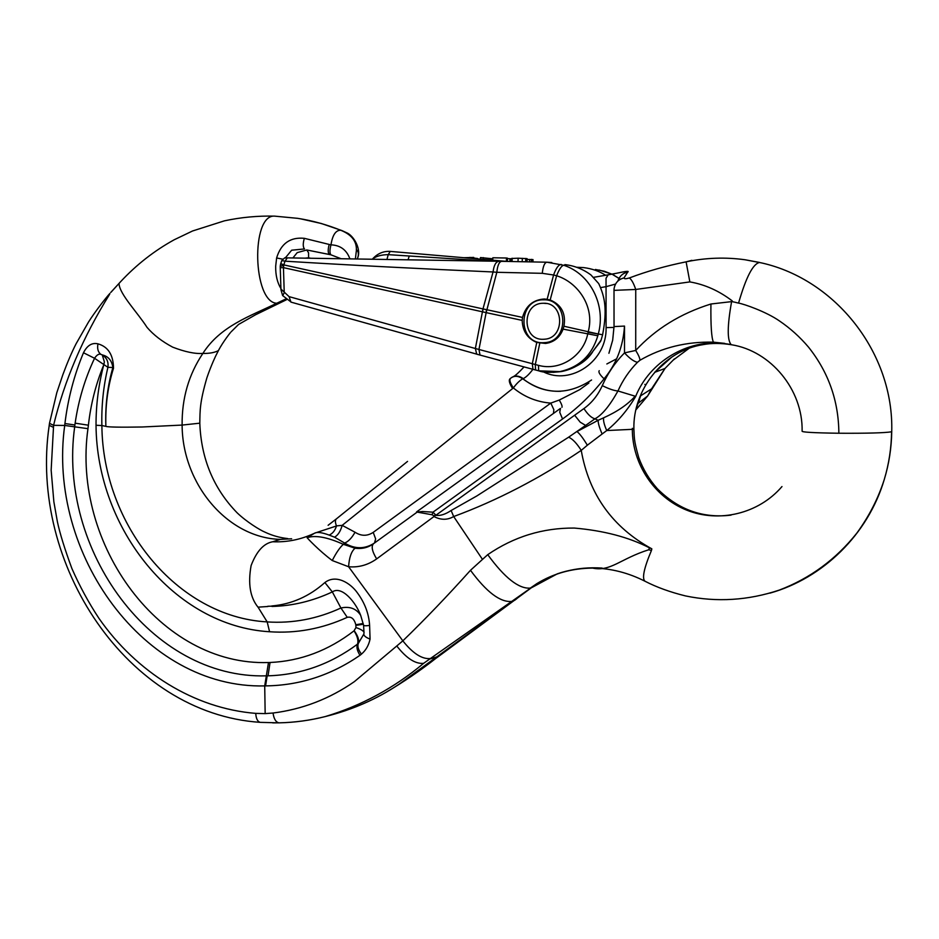 <?xml version="1.0" encoding="UTF-8"?>
<svg xmlns="http://www.w3.org/2000/svg" width="939" height="939" viewBox="0 0 939 939"><rect width="100%" height="100%" fill="white"/><g stroke="black" fill="none" stroke-linecap="round" stroke-linejoin="round"><path stroke-width="1.41" d="M547.613 299.33L544.244 299.001L550.172 299.975L556.616 275.761C577.626 282.205 594.927 306.29 588.33 331.361L587.65 334.307C583.248 355.728 560.243 371.386 538.446 365.353L475.369 348.51L482.986 308.919L283.801 264.892L285.022 261.183C349.226 265.103 418.559 268.707 493.057 271.97L496.825 272.298C497.553 265.326 499.196 261.664 501.731 261.324L499.032 261.277C495.921 261.594 493.926 265.15 493.057 271.97L482.986 308.919M535.723 370.013L538.681 370.823L559.808 371.621C579.187 367.384 591.852 355.435 597.826 335.775L598.272 334.014L563.94 326.232C566.076 313.532 561.487 304.788 550.172 299.975M563.94 326.232L563.083 329.12C559.879 337.441 554.045 342.219 545.559 343.463L536.768 342.453C527.436 338.474 522.577 331.127 522.19 320.399L522.518 317.417L483.08 308.931L482.564 311.842L486.05 312.605L486.555 309.694M280.749 263.624L283.613 265.584L280.256 266.23L280.256 267.674L283.449 267.627L283.801 264.892L280.773 263.577L281.759 260.596L285.022 261.183L287.322 257.885M291.29 302.182L282.733 295.656L284.235 292.733L283.449 267.627L482.564 311.842M547.144 299.248L553.587 274.998L556.616 275.761C559.233 269.106 561.616 265.608 563.776 265.268L546.956 262.216C544.573 262.568 543.012 266.265 542.284 273.319L553.587 274.998C556.029 268.155 558.564 264.622 561.205 264.422M511.485 261.512L511.614 258.471L518.164 258.202L527.119 258.659L526.979 261.817M527.084 259.446L533.012 259.598L532.918 261.934M525.781 258.448L525.629 261.793M522.354 258.319L522.201 261.723M531.451 259.375L531.345 261.911M531.685 259.387L531.58 261.911M463.925 257.72L473.726 257.427L473.679 258.554M470.005 257.368L469.969 258.237M457.129 257.133L463.256 257.662M473.702 258.037L477.611 258.495M480.404 259.129L480.475 257.556L492.787 258.8M491.144 258.777L491.085 260.044M483.35 257.603L483.28 259.375M506.367 261.359L506.508 258.014L492.834 257.767L492.729 260.185M507.518 258.612L511.016 258.812L510.91 261.5M506.508 258.014L507.529 258.178L507.4 261.441M510.006 258.659L509.889 261.488M576.569 267.263L583.682 267.603C592.004 268.66 599.317 271.218 605.632 275.268M606.852 363.956L616.641 358.815M544.244 299.001C533 299.787 525.758 305.938 522.518 317.417M550.477 300.069L549.045 300.327M544.878 342.747L546.146 343.122M522.19 320.399L486.144 312.628L496.825 272.298L542.284 273.319M598.272 334.014C606.195 305.609 590.631 274.012 563.776 265.268M564.844 264.61C574.398 265.69 583.107 269.141 590.971 274.974L598.718 283.601C605.009 297.158 607.345 309.682 602.615 334.742L601.101 340.082L592.216 352.231C584.058 362.7 573.741 369.156 561.276 371.586L552.989 372.372M538.446 365.353L538.681 370.823C543 372.513 550.043 372.783 559.832 371.621L561.276 371.586C575.936 367.959 586.312 361.515 592.403 352.278L592.486 352.172M611.841 274.153L604.364 271.265L595.385 269.47M620.303 279.282L612.674 274.564M489.935 261.148L409.204 255.995L408.089 259.857M409.204 255.995L388.218 254.657C381.739 254.704 376.586 256.065 372.76 258.741L372.243 259.258M479.594 354.942L290.949 302.112L289.059 296.63L280.925 289.001L280.256 267.674M597.826 335.775L563.083 329.12M501.825 261.335L546.721 262.204M600.854 340.376L599.786 342.301M601.101 340.082L600.725 341.021M592.216 352.231L600.526 341.397M615.139 284.177L606.054 286.677L606.031 278.261L608.155 274.834L614.845 273.648M627.909 271.981C629.283 270.855 625.562 271.265 616.759 273.226L608.167 274.798M617.839 281.09C619.576 276.136 622.862 273.143 627.686 272.11L627.792 272.005C622.968 273.038 619.681 276.031 617.944 280.984M627.686 272.11L624.001 277.921C624.059 278.977 625.844 278.989 629.376 277.956C646.983 271.277 665.892 265.901 686.104 261.84L691.89 260.326M416.576 511.908L560.501 408.371L559.75 412.291L562.555 418.982C577.908 407.937 591.758 394.544 604.082 378.828M422.444 511.509L417.268 512.119L432.386 514.818L433.759 515.887L435.684 514.924L432.961 512.189L422.444 511.509M568.635 437.187L476.766 495.992L451.119 510.511C445.309 514.384 440.215 515.981 435.825 515.311L574.633 415.238L580.232 422.198L585.631 425.414L594.927 418.817L598.131 420.308L576.98 431.564C579.598 433.56 583.049 438.114 587.345 445.203L581.241 450.38C588.976 494.466 612.51 527.284 651.83 548.846L649.424 547.813C628.754 537.19 603.718 530.605 574.316 528.058C542.789 527.835 513.926 536.697 487.74 554.656L470.486 570.29C447.539 595.878 424.991 619.4 402.843 640.856L348.604 566.745C358.663 567.626 368.018 565.008 376.656 558.905L433.982 516.544C440.884 520.159 447.445 520.159 453.678 516.544C497.118 500.499 539.643 478.444 581.241 450.38C576.769 443.314 572.567 438.912 568.635 437.187L585.643 425.414M553.447 413.477L553.857 409.709L550.806 403.089L559.268 400.049L579.774 389.615L588.894 382.983M416.787 512.389L373.487 543.728C371.058 546.369 372.114 551.428 376.656 558.905M374.508 542.988L375.647 538.904L373.217 532.366L550.806 403.089M604.223 378.617C616.407 363.945 623.167 346.432 624.494 326.079L614.024 326.584L612.686 340.153L608.918 353.287M624.505 326.079L624.505 352.888L635.715 350.447C638.473 354.895 639.893 358.158 639.964 360.259L637.475 362.301C633.931 361.574 629.611 358.44 624.505 352.888C615.151 362.407 607.733 373.323 602.275 385.636C598.014 395.131 591.899 402.784 583.929 408.571C587.744 414.439 591.406 417.855 594.927 418.817C601.981 415.144 609.657 405.859 617.968 390.976L635.163 396.199C627.839 404.439 617.322 411.646 603.601 417.82L598.143 420.296C598.037 423.078 599.364 427.644 602.122 434.006L587.345 445.203M310.586 258.225L308.591 257.826L308.567 252.849L306.818 249.974L297.205 252.626L292.909 257.955M276.618 257.955C281.019 243.483 290.257 236.933 304.342 238.33C302.839 243.541 302.886 247.086 304.494 248.941L291.653 250.208L285.315 257.92M102.316 354.919C108.337 356.374 111.858 360.576 112.88 367.525L113.502 368.252C108.114 385.506 105.544 403.57 105.802 422.468L105.755 422.468C105.414 403.559 107.785 385.248 112.868 367.536L107.915 367.313L94.557 358.275C84.956 378.605 78.477 400.237 75.143 423.16L74.897 425.003L64.932 423.536C67.901 398.934 74.075 375.342 83.477 352.759L94.557 358.275C96.811 354.883 98.935 353.58 100.919 354.379L102.245 354.883L104.382 361.867L103.736 364.978C98.56 384.614 95.989 404.721 96.024 425.273L101.882 425.531C101.377 405.824 103.384 386.422 107.915 367.325C108.666 361.973 106.788 357.829 102.269 354.907M103.713 364.966C95.825 384.168 90.731 404.24 88.395 425.203L87.961 428.665C71.564 544.538 160.393 666.244 268.484 662.523L270.056 662.488C300.457 661.126 328.45 650.574 354.026 630.832L355.94 627.545L355.822 624.764C354.249 618.883 351.397 616.407 347.254 617.334L340.927 607.991L332.336 591.922C341.819 585.279 356.045 602.556 360.764 615.632L363.499 624.94C363.463 625.844 365.494 625.996 369.614 625.433L370.072 639.095C365.341 637.276 363.299 635.374 363.933 633.414M355.376 258.976L356.351 250.913C357.02 241.769 352.031 234.973 341.397 230.525L340.552 230.255C335.704 230.243 332.512 235.114 330.974 244.844C340.341 245.232 346.655 249.915 349.918 258.882M510.687 378.217C509.091 379.579 509.983 382.819 513.363 387.936C516.391 383.758 519.513 380.694 522.718 378.769L523.14 378.523C518.915 375.623 515.088 375.295 511.626 377.513M532.918 369.309C529.279 374.18 525.981 377.337 523.011 378.757C534.162 387.643 546.756 391.809 560.829 391.281M75.143 423.16L88.395 425.203M307.112 537.754C307.264 538.012 318.755 550.477 332.253 560.524C336.221 552.731 339.918 547.331 343.334 544.327C327.3 537.131 315.246 534.937 307.194 537.718M111.002 292.252L119.288 283.144M110.825 292.358L120.603 281.7C136.366 264.763 154.231 250.783 174.196 239.774L192.53 230.994L224.409 220.841C240.924 217.296 257.673 215.735 274.658 216.134C250.713 214.115 252.732 302.264 276.747 303.262L285.55 299.095M358.322 643.426C357.243 646.243 358.275 649.811 361.433 654.131L359.989 655.305C331.103 675.258 299.635 685.458 265.573 685.893L264.716 685.904L265.162 713.605L255.737 713.382C194.091 708.452 136.46 672.242 98.9 618.285C88.548 602.556 79.545 585.936 71.869 568.459C64.709 548.998 59.885 533.434 57.396 521.767L53.863 501.825L51.152 470.193L53.593 425.344L64.709 425.449L87.961 428.665M74.897 425.003L74.686 426.834C57.49 549.796 151.308 679.202 266.336 675.845L268.038 675.822C300.55 674.836 330.364 664.284 357.477 644.166L358.311 643.426C359.379 640.198 357.994 635.938 354.167 630.644M343.357 544.327L355.036 548.212M332.289 560.548L348.604 566.745C349.191 557.555 351.339 551.393 355.024 548.247C362.02 549.127 368.17 547.613 373.487 543.728M341.397 230.525L342.747 230.959M356.315 249.469C358.686 251.511 359.003 254.692 357.278 259M280.914 288.555C277.275 282.58 275.526 275.15 275.679 266.242L276.618 257.967L282.616 259.152M360.553 615.115C356.116 608.507 349.578 606.136 340.927 607.991C317.112 618.954 292.534 623.59 267.192 621.911L269.575 631.747C174.431 626.125 96.846 529.056 96.024 425.273M604.047 378.793C599.775 374.684 598.166 371.985 599.246 370.694M324.894 582.556L332.336 591.922C312.652 601.101 292.534 605.948 271.993 606.453L271.641 605.995C291.524 604.246 309.271 596.429 324.882 582.544C336.092 573.929 350.47 583.154 357.254 592.662C364.802 602.885 368.921 613.813 369.614 625.433M271.782 606.171L267.744 606.277M267.885 606.5L258.049 607.157L267.192 621.911C176.778 616.9 102.609 524.467 101.882 425.531L105.872 426.353L105.778 422.468M731.094 344.543C727.126 340.012 727.291 325.716 731.598 301.63L710.929 304.001C680.587 313.485 655.516 328.967 635.715 350.447L635.738 289.47L613.977 290.362L614.094 288.637C615.068 282.932 618.378 279.353 624.001 277.921M341.092 230.395C326.866 224.644 312.405 220.63 297.698 218.341L274.646 216.134M282.428 301.677L276.747 303.262C249.739 316.373 220.289 326.056 202.871 353.428C209.432 353.557 214.608 352.618 218.4 350.599L219.257 348.968M199.796 423.184L182.119 425.074C181.814 398.394 188.739 374.508 202.871 353.428C195.089 353.991 185.042 351.902 172.706 347.16C162.118 341.55 153.562 334.965 147.047 327.382C137.552 312.523 119.582 294.2 119.03 283.742M304.353 238.33L330.974 244.879M329.178 244.457C327.864 249.492 327.887 252.826 329.249 254.457L306.818 249.974L330.868 254.809L341.115 258.73M364.074 632.463C363.475 630.832 360.764 629.189 355.94 627.545M355.822 624.764L363.182 623.473M64.932 423.536L64.709 425.449C46.927 553.81 144.43 688.933 264.716 685.904L268.484 662.523M83.477 352.759C87.198 345.423 92.022 342.442 97.973 343.838C108.173 346.773 113.349 354.919 113.502 368.252M109.699 294.153C82.961 337.16 64.263 380.882 53.582 425.344L49.485 423.325L56.809 392.666L62.854 374.72C67.432 362.337 71.869 351.984 76.153 343.662L88.548 321.983C94.933 311.901 105.485 298.25 109.922 293.391M602.122 568.06C576.64 566.417 553.81 572.414 533.598 586.053L430.379 658.544C422.057 659.354 412.878 653.462 402.843 640.856L396.774 645.985C406.458 658.345 415.402 664.131 423.618 663.345L429.581 659.108L436.67 656.936L531.474 587.685L442.715 653.38L444.429 651.267M423.618 663.345C394.18 687.958 361.409 705.694 325.305 716.551C310.152 720.401 294.869 722.49 279.423 722.842L279.012 722.842C275.89 722.255 273.895 718.981 273.038 713.018L265.174 713.605M278.942 722.854L272.65 722.877M436.4 657.957C420.531 670.458 403.582 681.996 385.553 692.595M436.424 657.981L442.715 653.38M307.206 537.707L314.459 533.27C316.877 531.767 321.772 532.366 329.155 535.089C332.606 533.61 335.047 530.558 336.491 525.957L314.682 533.152M329.143 535.089L334.542 537.178L344.613 543.047L343.334 544.327M407.549 461.401L336.937 518.445C335.094 519.607 334.941 522.084 336.467 525.887L342.172 525.359C340.493 531.345 337.958 535.289 334.542 537.178M374.215 543.2C364.672 549.256 354.813 549.209 344.636 543.071C348.392 541.545 351.855 537.941 355.036 532.237C361.222 536.228 367.278 536.275 373.217 532.366M591.57 379.99C567.942 395.413 544.984 395.002 522.718 378.769C518.199 375.729 514.208 375.53 510.71 378.194M355.024 532.225L342.172 525.359L512.624 388.546C509.325 383.358 508.492 380.072 510.123 378.687M434.076 516.473L433.759 515.887M363.769 634.142L358.311 643.426M361.433 654.131C365.87 650.351 368.745 645.339 370.072 639.095M396.774 645.985L354.426 681.597C329.706 698.804 302.569 709.274 273.038 713.03M313.743 533.598C300.539 539.643 286.853 542.366 272.674 541.768L280.327 539.385C227.461 538 182.272 483.89 182.119 425.074L142.071 426.999C120.016 427.351 107.962 427.139 105.907 426.365M635.961 409.78L647.581 396.07L651.537 388.875L640.656 395.788L636.783 406.963M674.402 358.874L664.976 368.464L651.725 388.617M645.786 384.837L644.847 384.368M647.652 395.976L638.543 402.995L640.433 395.906L636.173 408.841M559.268 400.049C561.581 403.958 562.473 406.387 561.945 407.315M637.475 362.301C629.271 370.623 622.768 380.178 617.968 390.976C614.2 390.73 608.977 388.946 602.275 385.636M635.163 396.199L635.785 396.258C627.651 410.003 617.968 421.435 606.747 430.543L602.122 434.006M556.827 574.105L531.861 587.532M673.228 360.083L688.968 348.404M732.279 300.926C719.063 290.832 704.919 284.494 689.848 281.911L635.738 289.47C633.684 283.367 631.56 279.54 629.376 277.956M430.379 658.544L429.581 659.108M639.964 360.259C661.889 347.547 686.386 341.514 713.429 342.16L724.568 343.357C687.113 339.002 649.694 361.891 635.726 396.223M671.796 357.078L654.636 372.349L664.976 368.464M891.745 431.294L891.733 431.74C893.963 353.146 835.757 279.622 761.787 262.967L745.132 259.774L759.592 262.451M745.132 259.774C725.424 257.04 705.741 257.72 686.104 261.84L689.848 281.911M731.035 344.531L724.544 343.592M732.279 301.689L735.953 302.44M759.639 262.462C753.066 263.613 746.047 277.158 738.559 303.109L735.941 302.511M487.74 554.656C504.666 577.872 518.856 589.023 530.3 588.107L536.791 583.671C553.329 573.506 571.886 568.306 592.462 568.107L592.603 568.095C610.432 571.98 620.468 558.67 648.755 549.761L651.431 550.5C643.896 568.412 641.771 578.67 645.07 581.276C628.461 572.849 611.336 568.447 593.683 568.095M651.431 550.5L651.83 548.846M648.755 549.761L649.424 547.813M543.176 303.262L543.552 303.262C564.304 302.288 565.29 338.193 544.573 339.214L543.305 339.284C521.744 340.47 521.568 302.992 543.176 303.262M543.165 299.823L543.798 299.823C568.306 298.872 569.457 341.221 545.019 342.606L543.317 342.712C517.671 344.097 517.448 299.529 543.165 299.823M518.164 258.202L518.011 261.641M529.678 259.446L529.573 261.875M512.201 258.248L512.06 261.523M535.418 369.931L532.976 369.32L535.559 370.001L535.3 364.532L539.772 343.251M480.029 355.059L478.949 349.484L486.144 312.628M289.059 296.63L475.369 348.51L476.707 354.179L532.976 369.32L532.307 363.745L536.768 342.453M602.615 334.742L588.107 332.265M372.947 258.53C377.83 253.389 383.593 251.006 390.248 251.406L507.236 261.429L390.248 251.406L388.218 254.657L386.938 259.504M614.024 327.418L606.089 327.617C607.157 361.01 570.712 385.941 543.235 371.774M600.549 287.604L606.054 286.677L606.089 327.617M482.177 558.951L453.678 516.544L451.119 510.511M269.575 631.747C296.243 633.602 322.124 628.801 347.254 617.334M359.989 655.305C357.137 650.774 356.304 647.065 357.477 644.166C358.651 640.809 357.501 636.36 354.026 630.832M286.372 299.787L255.572 314.765L238.565 324.448L231.076 331.878C231.123 331.584 223.024 341.702 218.4 350.599M305.21 258.143L308.591 257.826M330.974 244.856C329.659 249.821 329.624 253.131 330.868 254.809M363.346 624.224L355.963 625.397M100.919 354.379C98.02 352.137 97.046 348.627 97.973 343.838M291.642 538.775L280.327 539.385M441.987 653.908L436.682 656.936L399.298 684.073C377.067 698.992 352.395 709.814 325.281 716.563C309.987 720.413 294.553 722.514 279 722.842L260.619 722.373M512.624 388.546L513.363 387.936C523.88 396.587 535.817 401.587 549.198 402.972L550.806 403.101M268.038 675.822L270.056 662.488M265.573 685.893L267.169 675.834M258.025 607.181C250.138 597.509 247.837 583.647 251.112 565.571C256.547 551.299 263.742 543.364 272.674 541.768M562.555 418.982L432.961 512.189L432.01 514.807M433.888 516.145L435.825 515.311M574.633 415.238L583.929 408.571M632.334 428.337L633.895 429.017L632.334 429.334L606.747 430.543C604.223 424.898 603.178 420.66 603.601 417.82M516.837 598.648L514.654 600.291M531.087 587.826L533.598 586.053M710.929 304.001C710.659 325.363 711.492 338.087 713.429 342.16M632.334 429.334C632.323 464.077 654.413 497.271 686.761 510.17C719.074 523.105 758.63 513.844 781.976 486.566M645.07 581.276C656.701 587.262 670.176 592.145 685.517 595.925C716.891 602.415 748.137 600.467 779.253 590.103C810.028 578.412 835.898 559.421 856.849 533.106C869.138 516.204 878.282 498.339 884.268 479.512C888.987 463.972 891.475 448.044 891.733 431.74L891.592 431.787C891.357 448.091 888.928 463.995 884.268 479.512C867.941 534.714 822.728 578.318 769.945 593.131M731.07 515.124C702.9 518.563 678.31 509.748 657.288 488.667C649.189 479.5 643.015 469.183 638.79 457.739C633.567 439.581 634.4 437.363 633.895 429.017C632.745 390.284 662.911 350.681 703.229 344.613C711.656 343.017 721.152 343.064 731.681 344.777C770.719 351.01 802.974 389.673 802.117 431.083C801.225 432.163 813.479 432.879 838.867 433.243C838.621 400.941 828.515 372.255 808.538 347.16C799.958 337.019 790.227 328.251 779.347 320.868C766.224 311.736 743.899 303.943 738.547 303.109M838.867 433.243C867.19 433.395 884.761 432.914 891.592 431.787M49.45 423.606L49.215 425.367L53.323 427.292M255.737 713.382C256.077 718.652 257.579 721.645 260.232 722.349C127.528 713.64 28.686 564.351 49.18 425.602M511.685 601.429C500.276 602.486 486.543 592.11 470.486 570.29M620.409 279.223L612.756 274.552M611.911 274.141L599.129 270.009M280.585 264.164L280.268 266.054M280.949 289.787L282.592 295.421M546.956 262.216L551.792 262.521M281.759 260.596C287.029 255.514 283.86 258.918 287.275 257.873L499.032 261.277M593.765 277.31L607.803 274.892M524.068 366.926C518.704 372.63 515.182 375.835 513.504 376.516M342.183 230.689L346.538 232.708C353.487 235.337 362.196 249.704 357.16 259M341.925 230.571L321.291 223.494L300.257 218.752M364.015 632.968L363.581 625.304M287.78 538.587C279.681 537.683 272.099 535.547 265.068 532.19C260.126 530.195 246.699 521.967 237.156 512.847C213.634 488.679 201.192 458.842 199.807 423.348C200.019 410.531 199.678 402.643 206.897 377.795C211.24 365.001 216.123 355.024 216.005 355.376L218.411 350.599M614.012 290.491L614.036 326.49M336.15 519.067L328.11 525.288M647.581 396.07L665.094 368.323M532.73 586.652L536.791 583.682M536.721 583.718L557.449 573.788C568.564 569.961 580.243 568.072 592.462 568.107M546.404 303.52L543.552 303.262M549.292 342.712L545.019 342.606"/></g></svg>
